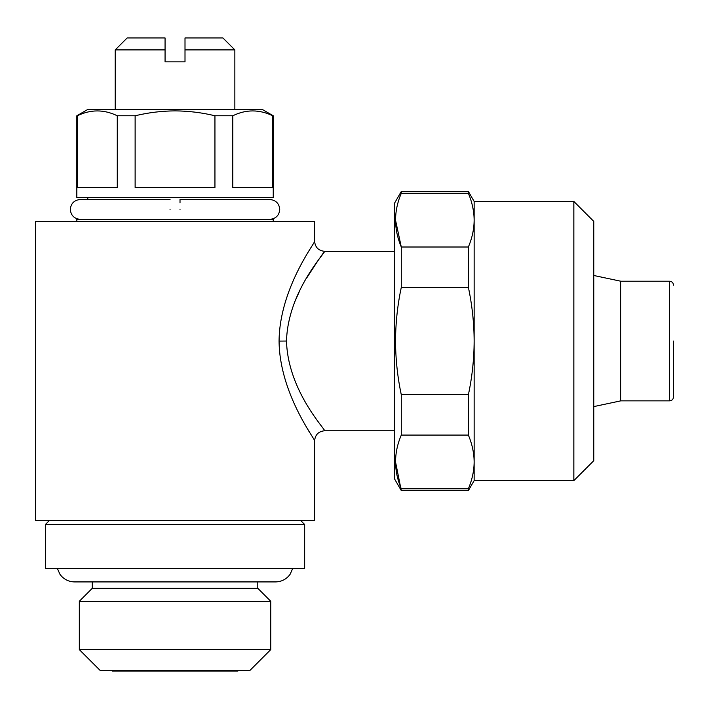 <?xml version="1.0" encoding="UTF-8"?>
<svg xmlns="http://www.w3.org/2000/svg" width="709" height="709" viewBox="0 0 709 709"><rect width="100%" height="100%" fill="white"/><g stroke="black" fill="none" stroke-linecap="round" stroke-linejoin="round"><path stroke-width="1.06" d="M180.015 209.43C180.015 196.579 180.015 196.579 180.015 209.43C180.015 222.289 180.015 222.289 180.015 209.43M269.757 219.4C275.916 218.7 279.24 215.376 279.718 209.43C279.24 203.492 275.916 200.168 269.748 199.459L180.015 199.459L180.015 202.934M170.045 209.43C170.045 196.57 170.045 196.57 170.045 209.43C170.045 222.289 170.045 222.289 170.045 209.43M238.348 670.554L237.852 671.06L112.217 671.06L111.721 670.554M249.807 670.554L100.253 670.554L79.319 649.621L270.749 649.621L249.816 670.554M257.792 581.921L257.792 588.302L270.749 601.267L79.319 601.267L79.319 649.621M257.792 588.302L92.276 588.302L79.319 601.267M185.005 49.905L185.005 37.94L222.892 37.94L234.856 49.905L185.005 49.905L185.005 61.869L165.064 61.869L165.064 44.162M273.24 221.394L273.24 219.4L76.829 219.4L76.829 221.394M214.942 187.495L135.127 187.495L135.127 115.771L117.277 115.771L117.277 187.495L77.37 187.495L77.37 115.771L76.829 115.771L76.829 197.465L273.24 197.465L273.24 115.771L272.699 115.771L272.699 187.495L232.791 187.495L232.791 115.771L214.942 115.771L214.942 187.495M273.24 115.771L262.773 109.727L87.296 109.727L76.829 115.771M135.127 115.771C148.296 112.598 161.599 110.967 175.034 110.879C188.594 110.976 201.897 112.607 214.942 115.771M232.791 115.771C246.023 109.31 259.326 109.31 272.699 115.771M304.648 524.492L45.42 524.492L45.42 568.361L304.648 568.361L304.648 524.492L300.66 520.503M286.507 341.091C287.845 390.996 326.167 430.177 324.589 430.771C326.034 430.035 287.827 390.889 286.507 341.038L279.071 341.1C279.461 288.598 315.487 242.265 314.619 241.335C315.753 241.902 279.638 288.155 279.071 340.737C279.302 393.273 315.585 439.97 314.619 440.741C315.656 440.05 279.479 393.592 279.071 341.1M307.803 429.415L309.567 432.428M294.678 301.928L299.685 290.832M306.837 277.751L319.413 258.466M320.096 257.5L324.288 251.713M286.507 340.772C288.005 290.841 326.193 251.881 324.589 251.305C325.963 252.138 287.836 291.204 286.507 341.038M394.381 430.771L324.589 430.771C318.536 431.373 315.213 434.697 314.619 440.741L314.619 520.503L35.45 520.503L35.45 221.394L314.619 221.394L314.619 241.335C315.213 247.388 318.536 250.711 324.589 251.305L394.381 251.305M673.55 341.038L673.55 396.872L673.55 341.038M673.55 285.204C673.293 282.758 671.964 281.429 669.562 281.216L669.562 400.86L620.756 400.86L620.756 281.216L593.788 275.491M573.847 201.453L573.847 480.622L593.788 460.682L593.788 221.394L573.847 201.453L474.144 201.453L468.383 191.483L401.285 191.483L401.285 193.309C393.672 211.114 393.672 229.016 401.285 247.007L468.383 247.007C472.15 238.1 474.073 229.158 474.144 220.153C474.064 211.167 472.141 202.216 468.383 193.309L401.285 193.309M573.847 480.622L474.144 480.622L474.144 341.038C474.064 323.012 472.15 305.109 468.383 287.349L401.285 287.349L401.285 247.007L395.533 220.162M474.144 480.622L468.383 490.593L401.285 490.593L394.381 478.628L394.381 203.448L401.285 191.483M401.285 490.593L395.533 461.931M401.285 435.078C393.672 452.883 393.672 470.785 401.285 488.767L468.383 488.767C472.15 479.869 474.073 470.918 474.144 461.922C474.064 452.936 472.141 443.985 468.383 435.078L401.285 435.078L401.285 394.736L468.383 394.736C472.141 377.091 474.064 359.188 474.144 341.038L474.144 201.453M401.285 287.349C397.527 305.109 395.613 323.012 395.533 341.038C395.613 359.188 397.536 377.091 401.285 394.736M468.383 490.593L468.383 488.767M474.144 220.153C474.073 211.158 472.15 202.207 468.383 193.309L468.383 191.483M468.383 287.349L468.383 247.007M468.383 435.078L468.383 394.736M77.37 115.771C90.601 109.31 103.904 109.31 117.277 115.771M115.212 49.905L165.064 49.905L165.064 37.94L127.177 37.94L115.212 49.905L115.212 109.727M80.312 219.4C74.153 218.7 70.829 215.376 70.342 209.43C70.829 203.492 74.153 200.168 80.312 199.459L170.045 199.459M87.792 197.465L87.792 199.459L80.312 199.459M270.749 601.267L270.749 649.621M57.287 568.361L59.999 574.361C63.615 579.244 68.463 581.761 74.534 581.921L275.535 581.921C281.606 581.761 286.454 579.244 290.07 574.361L292.782 568.361M234.856 49.905L234.856 109.727M669.562 281.216L620.756 281.216M620.756 400.86L593.788 406.594M669.562 400.86C671.964 400.647 673.293 399.318 673.55 396.872M49.408 520.503L45.42 524.492M92.276 581.921L92.276 588.302"/></g></svg>
